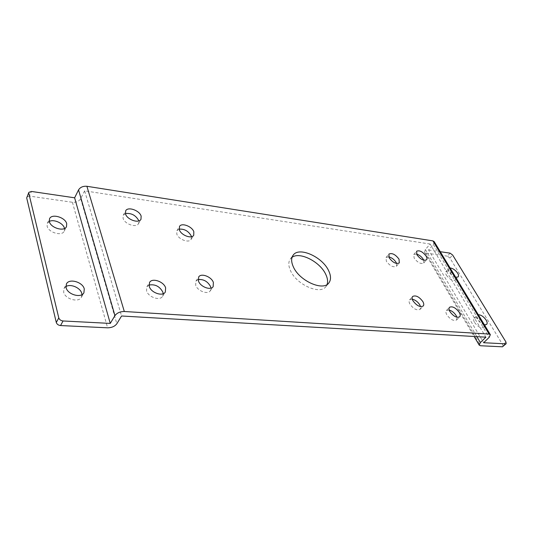 <?xml version="1.0" encoding="UTF-8"?>
<svg xmlns="http://www.w3.org/2000/svg" width="533" height="533" viewBox="0 0 533 533"><rect width="100%" height="100%" fill="white"/><g stroke="black" fill="none" stroke-linecap="round" stroke-linejoin="round"><path stroke-width="0.4" stroke-dasharray="2.67 2" d="M484.39 324.804C481.732 324.037 479.467 322.252 477.601 319.44C476.495 317.508 476.329 316.089 477.102 315.19L478.288 314.697M474.583 322.458C477.901 326.856 480.919 328.501 483.624 327.395C484.424 326.476 484.257 325.043 483.138 323.091C479.813 318.714 476.802 317.088 474.11 318.208C473.331 319.114 473.491 320.526 474.583 322.458M455.708 277.28C453.097 276.454 450.931 274.742 449.192 272.136C448.253 270.498 448.1 269.278 448.739 268.485L450.092 267.972M446.387 275.188C449.685 279.439 452.657 281.024 455.309 279.932C455.968 279.125 455.822 277.886 454.856 276.227C451.564 271.99 448.593 270.424 445.954 271.53C445.308 272.323 445.455 273.542 446.387 275.188M416.559 254.034L413.768 254.474L414.141 258.099C417.625 262.622 420.817 264.268 423.708 263.036L423.755 260.224M449.219 310.033L446.441 310.486C445.641 311.439 445.775 312.891 446.847 314.85C450.365 319.553 453.61 321.272 456.574 320.013L456.901 317.248M412.282 299.166L409.611 299.806C408.818 300.779 408.911 302.204 409.904 304.096C413.535 309.027 416.959 310.772 420.164 309.327L420.544 306.615M388.724 256.853L386.039 257.479L386.325 261.197C389.943 265.98 393.321 267.666 396.452 266.253L396.625 263.509M179.168 229.137L176.916 230.656L176.789 234.034C178.502 239.497 189.035 243.394 191.1 239.39L191.467 236.719M198.116 279.598L195.897 281.151L195.678 285.235C197.516 291.031 207.937 294.909 210.328 290.745L210.935 288.126M148.98 285.075L146.861 286.807L146.555 290.851C148.261 297.194 159.993 301.158 162.565 296.341L163.191 293.71M125.415 213.566L123.23 215.252L123.07 218.323C124.602 224.12 136.435 228.144 138.5 223.64L138.793 220.929M49.309 221.428L47.33 223.327L47.117 226.119C48.316 232.548 62.088 236.545 64.22 231.169L64.5 228.497M65.905 286.567L63.993 288.506L63.64 292.111C64.979 299.12 78.784 303.011 81.422 297.214L81.982 294.616M292.051 257.319L290.325 258.958C288.286 261.843 288.32 265.681 290.418 270.471C296.241 284.575 320.226 295.235 325.923 286.561L327.089 284.482M450.099 253.155L447.38 256.16L449.919 258.032L502.832 344.944L503.039 346.63M447.38 256.16L425.867 253.068L424.541 252.296L425.361 249.504L430.151 244.041L485.889 337.176M430.151 244.041L84.62 190.841L121.571 315.996M84.62 190.841L80.67 198.702C78.957 201.347 76.206 202.533 72.415 202.274L29.395 196.091L31.487 191.454M26.763 197.01L29.395 196.091M434.208 241.656L433.362 244.534L428.579 249.984L483.651 342.719M428.579 249.984L440.271 251.703M505.95 341.993L502.832 344.944M449.919 258.032L452.644 255.034M425.867 253.068L480.519 345.75M425.361 249.504L476.875 336.649M80.67 198.702L116.84 323.751M72.415 202.274L107.606 327.815M433.362 244.534L489.174 337.362M483.624 327.395L486.662 324.404M455.309 279.932L458.133 276.913M423.708 263.036L426.56 259.818M456.574 320.013L459.693 316.822M420.164 309.327L423.235 306.009M396.452 266.253L399.324 262.916M191.1 239.39L193.726 235.24M210.328 290.745L213.16 286.621M162.565 296.341L165.33 292.017M138.5 223.64L140.985 219.283M64.22 231.169L66.492 226.638M81.422 297.214L83.914 292.717M325.923 286.561L328.868 282.91M424.541 252.296L474.123 336.49M290.325 258.958L293.13 255.2M63.993 288.506L66.418 283.949M47.33 223.327L49.542 218.737M123.23 215.252L125.661 210.841M146.861 286.807L149.566 282.43M195.897 281.151L198.676 276.973M176.916 230.656L179.488 226.458M386.039 257.479L388.87 254.114M409.611 299.806L412.635 296.461M446.441 310.486L449.512 307.274M413.768 254.474L416.579 251.236M445.954 271.53L448.739 268.485M474.11 318.208L477.102 315.19"/><path stroke-width="0.8" d="M478.288 314.697C481.132 314.89 483.757 316.689 486.149 320.1C487.282 322.052 487.455 323.484 486.662 324.404L484.39 324.804M450.092 267.972C452.91 268.306 455.435 270.051 457.667 273.209C458.633 274.875 458.793 276.107 458.133 276.913L455.708 277.28M416.973 254.854C420.477 259.384 423.675 261.037 426.56 259.818C427.206 258.991 427.066 257.765 426.147 256.14C422.642 251.636 419.451 249.997 416.579 251.236L416.973 254.854M423.755 260.224L423.315 259.358C421.583 256.693 419.331 254.921 416.559 254.034M449.939 311.625C453.476 316.342 456.728 318.074 459.693 316.822C460.505 315.856 460.359 314.383 459.253 312.405C455.708 307.714 452.464 306.009 449.512 307.274C448.719 308.221 448.859 309.673 449.939 311.625M456.901 317.248L456.161 315.589C454.323 312.744 452.011 310.892 449.219 310.033M412.948 300.745C416.606 305.682 420.037 307.441 423.235 306.009C424.041 305.023 423.928 303.57 422.902 301.658C419.238 296.748 415.813 295.016 412.635 296.461C411.849 297.434 411.949 298.86 412.948 300.745M420.544 306.615L419.851 304.969C417.885 301.858 415.36 299.926 412.282 299.166M389.177 257.825C392.814 262.616 396.199 264.315 399.324 262.916L399.004 259.138C395.359 254.374 391.982 252.695 388.87 254.114L389.177 257.825M396.625 263.509L396.146 262.469C394.26 259.511 391.788 257.639 388.724 256.853M179.374 229.83C181.107 235.293 191.673 239.23 193.726 235.24L193.832 231.762C192.047 226.338 181.566 222.421 179.488 226.458L179.374 229.83M191.467 236.719L191.22 235.906C188.442 231.056 184.425 228.804 179.168 229.137M198.469 281.051C200.335 286.854 210.788 290.771 213.16 286.621L213.367 282.417C211.441 276.66 201.074 272.769 198.676 276.973L198.469 281.051M210.935 288.126L210.548 286.541C207.623 281.344 203.479 279.032 198.116 279.598M149.273 286.474C150.999 292.81 162.772 296.828 165.33 292.017L165.63 287.84C163.824 281.551 152.145 277.56 149.566 282.43L149.273 286.474M163.191 293.71L162.871 292.157C159.68 286.328 155.05 283.969 148.98 285.075M125.515 213.913C127.067 219.709 138.933 223.773 140.985 219.283L141.132 216.105C139.513 210.355 127.747 206.298 125.661 210.841L125.515 213.913M138.793 220.929L138.653 220.455C135.682 215.192 131.265 212.894 125.415 213.566M66.705 223.72L66.492 226.638C64.366 232.002 50.555 227.951 49.329 221.521L49.542 218.737C51.701 213.3 65.406 217.357 66.705 223.72M64.5 228.497L64.44 228.251C63.38 223.247 53.833 218.916 49.309 221.428M84.274 288.959L83.914 292.717C81.289 298.5 67.431 294.562 66.072 287.547L66.418 283.949C69.077 278.073 82.828 282.004 84.274 288.959M81.982 294.616L81.789 293.45C80.583 287.84 70.623 283.489 65.905 286.567M293.277 266.693C299.153 280.798 323.205 291.544 328.868 282.91C331.126 279.838 331.053 275.768 328.634 270.697C322.385 256.813 298.906 246.339 293.13 255.2C291.105 258.065 291.151 261.903 293.277 266.693M327.089 284.482C328.055 281.604 327.608 278.226 325.743 274.335C320.08 261.796 299.779 251.396 292.051 257.319M440.271 251.703L450.099 253.155L452.644 255.034L505.95 341.993L506.157 343.678L505.584 343.852L483.651 342.719L489.174 337.362L490.347 334.671L489.081 334.071L124.309 311.505C120.125 311.532 117.007 312.904 114.955 315.616L110.258 323.411L63.054 320.973L60.535 325.55C58.344 325.27 56.924 324.251 56.291 322.492L58.783 317.901C59.423 319.66 60.849 320.686 63.054 320.973M506.157 343.678L502.459 346.803L480.519 345.75L479.227 345.157L480.366 342.552L485.889 337.176L121.571 315.996L116.84 323.751C114.828 326.389 111.75 327.742 107.606 327.815L60.535 325.55M110.258 323.411L74.627 197.81L31.487 191.454L28.855 192.353L26.697 197.916L56.291 322.492M26.697 197.916L28.855 192.353M28.789 193.259L58.783 317.901M74.627 197.81L78.544 189.901C80.29 187.196 83.075 185.99 86.899 186.29L432.909 240.889L434.208 241.656L490.347 334.671M476.875 336.649L480.366 342.552M78.544 189.901L114.955 315.616M86.899 186.29L124.309 311.505M432.909 240.889L489.081 334.071M502.459 346.803L505.584 343.852M474.123 336.49L479.227 345.157"/></g></svg>
